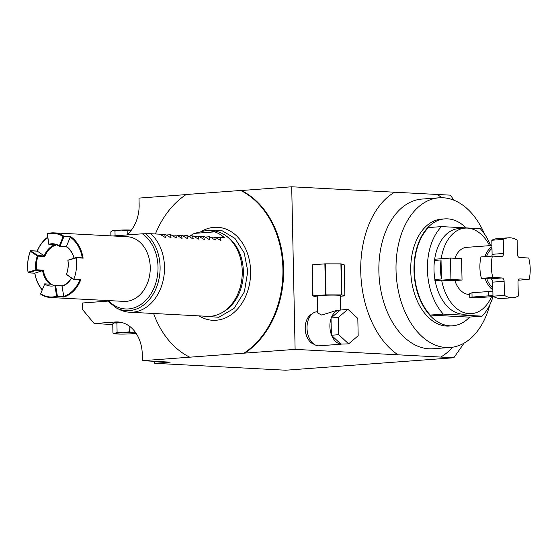 <?xml version="1.0" encoding="UTF-8"?>
<svg xmlns="http://www.w3.org/2000/svg" width="557" height="557" viewBox="0 0 557 557"><rect width="100%" height="100%" fill="white"/><g stroke="black" fill="none" stroke-linecap="round" stroke-linejoin="round"><path stroke-width="0.84" d="M164.997 237.338L159.873 234.198L150.71 233.71L142.383 233.801L112.98 235.98M194.372 233.383L214.765 231.872L208.938 230.521L205.909 230.563L194.372 233.383A42.882 32.64 -87 0 0 190.021 236.084M106.986 300.502L116.49 308.028L119.435 309.504A42.882 32.64 -87 0 0 129.572 312.212L207.322 316.32A42.882 32.64 -87 0 0 210.483 316.285A42.882 32.64 93 0 0 221.47 312.95A42.882 32.64 93 0 0 242.184 275.221A42.882 32.64 93 0 0 225.557 235.514A42.882 32.64 93 0 0 211.848 230.675L208.938 230.521M129.572 312.212A42.882 32.64 -87 0 0 132.726 312.185A42.882 32.64 93 0 0 163.104 280.631A42.882 32.64 93 0 0 150.71 233.71M164.886 237.275L165.478 237.303L164.594 234.441L160.799 234.727M164.594 234.441L165.429 234.49L170.442 237.567M170.546 237.63L171.027 237.595L170.15 234.734L166.348 235.019M170.15 234.734L170.985 234.782L175.991 237.86M176.103 237.93L176.583 237.888L175.706 235.033L171.904 235.312M175.706 235.033L176.534 235.075L181.547 238.152M181.659 238.222L182.139 238.187L181.255 235.326L177.46 235.604M181.255 235.326L182.09 235.367L187.103 238.445M187.208 238.514L187.688 238.48L186.811 235.618L183.009 235.896M186.811 235.618L187.646 235.66L192.652 238.737M192.764 238.807L193.244 238.772L192.367 235.91L188.565 236.189M192.367 235.91L193.202 235.952L198.208 239.03M198.32 239.099L198.8 239.064L197.923 236.203L194.121 236.481M197.923 236.203L198.752 236.245L203.765 239.322M203.869 239.392L204.349 239.357L203.472 236.495L199.671 236.774M203.472 236.495L204.308 236.537L209.321 239.621M209.425 239.684L209.905 239.649L209.028 236.788L205.227 237.073M209.028 236.788L209.864 236.829L214.87 239.914M214.981 239.976L215.462 239.942L214.584 237.08L210.783 237.366M214.584 237.08L220.426 240.206M220.53 240.269L221.018 240.234L220.133 237.373L216.332 237.658M220.133 237.373L224.304 237.595A42.882 32.64 -87 0 0 214.765 231.872M221.47 312.95L223.092 312.059A41.803 31.819 -87 0 0 243.346 271.238A41.803 31.819 -87 0 0 227.075 236.572L225.557 235.514M201.913 231.127A46.565 35.446 -87 0 1 214.167 227.326A46.565 35.446 93 0 1 250.608 271.162A46.565 35.446 93 0 1 216.109 320.254A46.565 35.446 -87 0 1 199.079 315.882M244.084 353.068A88.981 67.731 -87 0 0 282.914 268.766A88.981 67.731 -87 0 0 240.68 190.473L241.376 190.508A88.981 67.731 93 0 1 283.61 268.808A88.981 67.731 93 0 1 244.781 353.11L142.411 360.692L142.279 354.273A34.304 26.116 -87 0 0 117.952 321.953A34.304 26.116 -87 0 0 115.431 321.981L94.196 323.554L112.758 324.529M240.68 190.473L186.191 194.511A88.981 67.731 -87 0 0 155.424 233.961M153.614 313.487A88.981 67.731 -87 0 0 189.603 357.107M453.927 200.214L450.425 195.159L437.349 194.47A87.909 56.737 -94.2 0 1 441.729 197.721M241.376 190.508L291.708 186.783L437.349 194.47M186.045 194.609L139.006 198.097L139.139 204.516A34.304 26.116 -87 0 1 126.905 234.943M394.6 192.214A87.909 56.737 85.8 0 0 360.748 271.635A87.909 56.737 85.8 0 0 398.004 354.809L453.83 357.754L285.616 370.217L154.665 363.31L154.623 361.34M398.004 354.809L295.113 349.378L244.781 353.11M142.411 360.692L170.177 362.154L154.665 363.31M291.708 186.783L295.113 349.378M306.162 321.528A14.9 9.615 85.8 0 0 306.099 321.702A14.9 9.615 85.8 0 0 305.145 328.539A14.9 9.615 85.8 0 0 307.283 337.591A14.9 9.615 85.8 0 0 307.36 337.758M453.83 357.754L464.065 343.154M484.597 234.17A75.042 48.438 85.8 0 0 439.083 197.805A75.042 48.438 85.8 0 0 396.027 270.075A75.042 48.438 85.8 0 0 450.167 347.477A75.042 48.438 85.8 0 0 489.833 304.804M452.667 325.796A53.604 34.597 85.8 0 1 449.826 325.824A53.604 34.597 -94.2 0 1 414.074 272.7A53.604 34.597 -94.2 0 1 444.751 218.88L441.478 219.124A53.604 34.597 -94.2 0 0 410.808 272.944A53.604 34.597 -94.2 0 0 446.561 326.068A53.604 34.597 85.8 0 0 449.402 326.04L452.667 325.796A53.604 34.597 85.8 0 0 469.669 317.058M466.098 227.897A53.604 34.597 85.8 0 0 447.591 218.852A53.604 34.597 -94.2 0 0 444.751 218.88M430.269 315.067A53.068 34.256 -94.2 0 1 428.437 227.569L441.499 226.602A53.068 34.256 -94.2 0 0 443.33 314.099L430.269 315.067L468.98 317.114L482.049 316.146L443.33 314.099M490.633 245.581A53.068 34.256 -94.2 0 0 480.218 228.642L441.499 226.602M493.036 296.582A53.068 34.256 -94.2 0 1 482.049 316.146M434.474 259.242L434.502 260.432A42.882 27.676 -94.2 0 0 434.899 279.447L434.92 280.637L450.926 279.454L450.481 258.058L434.474 259.242M450.481 258.058L461.586 258.643L462.038 280.039L452.562 280.742L441.645 280.164A42.882 27.676 85.8 0 0 471.473 313.654L464.942 314.134A42.882 27.676 -94.2 0 1 435.108 280.651L434.92 280.637M434.669 259.228A42.882 27.676 -94.2 0 1 458.606 228.607L465.137 228.119A42.882 27.676 85.8 0 0 441.2 258.747M434.502 260.432L441.033 259.952L441.429 278.966L434.899 279.447M441.033 259.952A42.882 27.676 85.8 0 0 441.429 278.966M489.617 245.658A42.882 27.676 85.8 0 0 465.137 228.119M471.473 313.654A42.882 27.676 85.8 0 0 491.539 296.693M454.825 280.575A23.582 15.22 -94.2 0 0 468.799 294.423A23.582 15.22 85.8 0 0 469.725 294.423M454.881 258.288A23.582 15.22 -94.2 0 1 466.564 247.364L491.922 245.491M441.645 280.164L435.108 280.651M462.038 280.039L450.926 279.454M493.551 296.547L480.385 297.522A6.433 0.404 -1.2 0 1 473.527 297.723A6.433 0.404 -1.2 0 1 469.788 297.431A6.433 0.404 -1.2 0 1 472.058 297.076L488.385 295.871A6.433 0.404 -1.2 0 1 492.973 295.676M492.889 291.798L488.294 291.555L471.967 292.766L469.711 293.643L469.788 297.431M492.848 289.884A23.582 15.22 -94.2 0 1 485.105 278.521M484.889 256.638A23.582 15.22 -94.2 0 1 491.942 246.765M512.99 297.675L501.558 298.524A30.015 19.377 85.8 0 1 492.98 296.199L492.806 287.976A22.51 14.531 -94.2 0 1 486.741 278.611L490.536 278.806L501.968 277.964A3.217 2.075 -94.2 0 1 504.12 281.278L504.412 295.349A30.015 19.377 85.8 0 0 512.99 297.675A30.015 19.377 85.8 0 0 518.295 296.08L518.003 282.016A3.217 2.075 -94.2 0 1 519.848 278.918A3.217 2.075 -94.2 0 1 520.015 278.911L529.15 279.398A30.015 19.377 85.8 0 0 528.704 258.002L519.57 257.522A3.217 2.075 -94.2 0 1 517.418 254.201L517.126 240.13A30.015 19.377 85.8 0 0 508.548 237.804A30.015 19.377 85.8 0 0 503.243 239.399L503.535 253.47A3.217 2.075 -94.2 0 1 501.69 256.568A3.217 2.075 -94.2 0 1 501.523 256.568L492.388 256.088A30.015 19.377 85.8 0 0 492.834 277.477L501.968 277.964M486.539 256.519A22.51 14.531 -94.2 0 1 491.984 248.471L492.103 254.312L503.535 253.47M508.548 237.804L497.116 238.654A30.015 19.377 85.8 0 0 491.81 240.248L491.984 248.471M518.337 280.199L529.15 279.398M492.98 296.199L504.412 295.349M492.806 287.976L492.687 282.127A3.217 2.075 85.8 0 0 490.536 278.806M492.388 256.088L480.956 256.93A30.015 19.377 85.8 0 0 481.401 278.326L486.741 278.611M481.401 278.326L492.834 277.477M491.768 256.129A3.217 2.075 85.8 0 0 492.103 254.312M491.81 240.248L503.243 239.399M311.906 314.078A15.547 10.033 85.8 0 0 306.218 321.347A15.547 10.033 85.8 0 0 305.222 328.477A15.547 10.033 85.8 0 0 307.443 337.925A15.547 10.033 85.8 0 0 314.141 344.275M317.574 311.746L316.801 311.802A17.044 11.001 85.8 0 0 307.046 328.922A17.044 11.001 85.8 0 0 318.423 345.813A17.044 11.001 85.8 0 0 319.321 345.8L341.065 344.191M340.696 309.81L340.397 295.621A11.579 0.724 178.8 0 0 333.678 295.106A11.579 0.724 178.8 0 0 321.326 295.468A11.579 0.724 -1.2 0 0 317.246 296.108L317.601 312.923L321.737 315.081L336.992 310.312L339.666 310.11A17.044 11.001 85.8 0 0 331.352 317.678L331.039 318.534A17.044 11.001 85.8 0 0 331.38 334.66L331.721 335.551A17.044 11.001 85.8 0 0 340.954 344.094L348.64 343.857L358.179 335.725L357.817 318.43L347.916 309.274L338.377 317.406L338.74 334.701L348.64 343.857M347.916 309.274L340.243 310.089A17.044 11.001 85.8 0 0 339.666 310.11M331.721 335.551L340.954 344.094M331.387 335.244L338.74 334.701M331.039 318.534L331.38 334.66M331.025 317.95L338.377 317.406M340.243 310.089L331.352 317.678M340.411 296.22L344.686 295.906A16.94 1.058 178.8 0 0 344.86 295.871L341.887 294.918A16.94 1.058 178.8 0 0 341.559 294.904L326.026 294.876A16.94 1.058 178.8 0 0 325.525 294.897L312.957 295.823L312.31 264.805L324.877 263.872A16.94 1.058 178.8 0 1 325.372 263.858L340.912 263.879A16.94 1.058 178.8 0 1 341.239 263.9L344.205 264.853L344.86 295.871M312.957 295.823A16.94 1.058 -1.2 0 0 312.79 295.858L315.756 296.811A16.94 1.058 -1.2 0 0 316.084 296.832L317.26 296.832M312.79 295.858L312.143 264.84A16.94 1.058 -1.2 0 1 312.31 264.805M341.887 294.918L341.239 263.9M341.559 294.904L340.912 263.879M326.026 294.876L325.372 263.858M325.525 294.897L324.877 263.872M120.131 322.19L119.734 322.204A10.722 0.668 178.8 0 0 114.805 322.67A10.722 0.668 178.8 0 0 114.282 322.816L112.744 323.847L112.939 333.009L115.034 333.371A10.722 0.668 -1.2 0 1 123.194 332.766L117.095 332.195L116.9 323.032L114.053 322.928M117.095 332.195L115.034 333.371A10.722 0.668 -1.2 0 0 114.512 333.699L112.939 333.009M120.59 322.266L116.9 323.032M135.636 332.626L133.29 332.78L129.266 331.798L129.147 325.984M129.266 331.798L123.194 332.766A10.722 0.668 -1.2 0 1 133.29 332.78A10.722 0.668 178.8 0 1 135.748 333.253L135.985 333.135M114.512 333.699A10.722 0.668 -1.2 0 0 116.963 333.991A10.722 0.668 178.8 0 0 127.059 334.005A10.722 0.668 178.8 0 0 135.219 333.399A10.722 0.668 178.8 0 0 135.748 333.253M94.196 323.554L82.45 309.42L82.318 303.008L107.543 301.135M112.124 230.932L112.883 230.675A10.722 0.668 -1.2 0 0 112.354 230.821L110.815 231.851L110.899 235.869M114.979 231.037L121.043 230.069A10.722 0.668 -1.2 0 0 112.883 230.675L114.979 231.037L115.076 235.82M127.149 230.64L131.139 230.083A10.722 0.668 -1.2 0 0 121.043 230.069L127.149 230.64L127.233 234.657M47.094 233.856L48.925 244.767L47.352 233.689A32.376 24.647 93 0 1 53.98 232.861L127.288 236.732A32.376 24.647 93 0 1 150 272.721A32.376 24.647 -87 0 1 123.877 301.393L50.562 297.529A32.376 24.647 -87 0 0 57.19 296.7L57.413 296.233L63.825 296.568L63.853 297.055A32.376 24.647 93 0 0 80.758 279.809L73.844 279.635M37.208 251.061A32.376 24.647 93 0 1 47.637 237.219M53.98 232.861A32.376 24.647 93 0 1 63.783 236.147L63.143 236.544L59.341 245.811L59.745 246.389L66.408 246.535L70.314 237.01L63.853 236.37M70.314 237.01L70.447 236.502A32.376 24.647 93 0 1 83.111 258.176L76.093 257.543L68.128 260.126L67.905 260.585A20.908 15.916 93 0 1 68.038 267.555A20.908 15.916 -87 0 1 66.415 274.26L73.691 279.628M67.877 260.3L76.121 257.947L76.093 257.543M76.121 257.947A32.376 24.647 93 0 1 76.344 268.836A32.376 24.647 -87 0 1 73.796 279.308L66.325 274.545M54.384 285.734A20.908 15.916 -87 0 1 43.3 270.152L42.826 270.598L36.414 270.256L28.449 272.846L28.094 272.561A32.376 24.647 -87 0 1 27.85 261.532A32.376 24.647 93 0 1 30.454 250.935L30.412 251.291A31.84 24.236 -87 0 0 28.128 272.276L28.449 272.846L34.875 273.146A31.84 24.236 -87 0 0 42.283 289.703M47.693 237.526A31.84 24.236 -87 0 0 37.27 251.158L30.551 250.734L38.008 255.614L44.428 255.955L44.79 256.478A20.908 15.916 -87 0 1 55.874 245.171L49.211 244.815A20.908 15.916 93 0 1 53.375 244.321A20.908 15.916 93 0 1 59.599 246.375L59.599 246.375M47.199 234.156A31.84 24.236 93 0 1 63.143 236.544M82.297 257.849A31.84 24.236 -87 0 0 70.168 237.136M63.902 236.669L59.989 246.201M74.095 258.19A21.438 16.32 -87 0 0 66.367 246.396M67.975 260.592A21.438 16.32 93 0 1 66.478 274.343M62.231 285.852A20.908 15.916 -87 0 0 71.4 278.075M38.078 255.83L38.127 256.123A20.908 15.916 93 0 0 36.504 262.834A20.908 15.916 -87 0 0 36.637 269.797L35.871 269.755A21.438 16.32 93 0 1 37.368 256.004L38.008 255.614M74.011 258.218A20.908 15.916 -87 0 0 66.318 246.758M44.692 284.084L40.543 294.012L44.692 284.084A20.922 15.93 -87 0 0 50.819 286.068A20.922 15.93 -87 0 0 54.864 285.609L62.266 285.852L62.015 286.34A21.438 16.32 -87 0 0 71.505 278.145M44.678 283.868L51.335 284.216A20.922 15.93 -87 0 0 54.349 285.741M42.826 270.598L42.611 270.632A21.438 16.32 -87 0 0 50.095 284.154M73.796 279.308L80.104 279.969M40.543 294.012L40.758 294.242A32.376 24.647 -87 0 0 50.562 297.529M42.193 289.939A32.376 24.647 93 0 1 34.806 273.202M30.412 251.291L37.368 256.004M37.27 251.158L44.428 255.955M54.133 245.087A21.438 16.32 -87 0 0 44.219 255.879M48.898 244.245A21.438 16.32 93 0 1 59.341 245.811M35.871 269.755L28.128 272.276M42.611 270.632L34.875 273.146M55.616 285.504L57.413 296.233M62.015 286.34L63.825 296.568M40.703 293.804A31.84 24.236 -87 0 0 56.647 296.199L57.301 296.519M54.864 285.609L56.647 296.199M63.707 296.421A31.84 24.236 -87 0 0 79.867 279.99M116.49 308.028A41.497 31.589 -87 0 0 156.538 287.28A41.497 31.589 -87 0 0 145.558 233.668M108.309 300.571A39.839 30.329 -87 0 0 152.743 290.65A39.839 30.329 -87 0 0 142.383 233.801M450.167 347.477L433.026 348.752A75.042 48.438 85.8 0 1 378.878 271.35A75.042 48.438 -94.2 0 1 421.934 199.072L439.083 197.805M440.754 357.065A87.909 56.737 85.8 0 0 452.806 347.171M472.058 297.076L471.967 292.766M492.687 282.127L504.12 281.278M488.385 295.871L488.294 291.555M115.431 321.981L119.734 322.204M70.447 236.502L63.783 236.147M76.218 257.55L82.506 257.877M43.3 270.152L36.637 269.797M38.127 256.123L44.79 256.478M59.766 246.382L66.262 246.723M57.19 296.7L63.853 297.055M202.233 316.049L218.817 317.267L234.003 308.467L244.37 291.896L247.781 271.294L244.224 252.934L234.915 238.368L221.428 230.333L206.306 230.535M306.099 321.702L306.218 321.347M37.249 251.061L30.712 250.72M76.184 257.529L82.659 257.87M28.351 272.86L34.847 273.202M55.791 245.177L49.127 244.822M59.69 246.41L66.36 246.758M80.326 280.011L73.789 279.67"/></g></svg>
